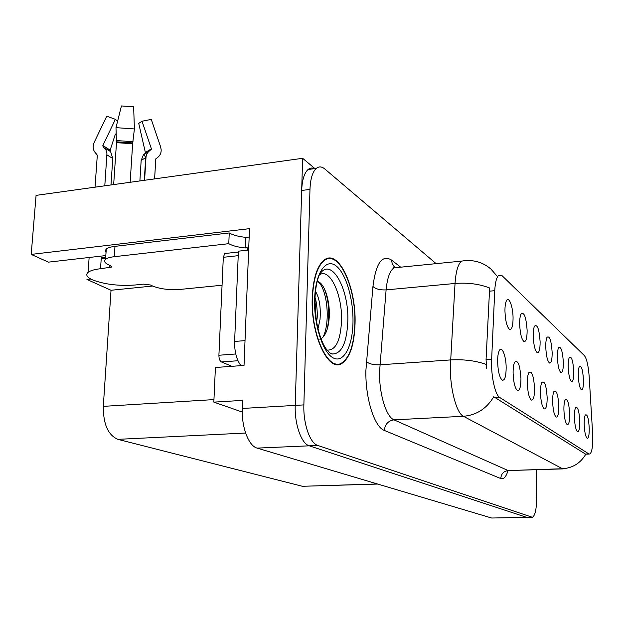 <?xml version="1.0" encoding="UTF-8"?>
<svg xmlns="http://www.w3.org/2000/svg" width="624" height="624" viewBox="0 0 624 624"><rect width="100%" height="100%" fill="white"/><g stroke="black" fill="none" stroke-linecap="round" stroke-linejoin="round"><path stroke-width="0.94" d="M589.243 428.212C588.619 418.275 587.324 413.868 585.359 414.983C584.516 416.582 584.134 419.773 584.204 424.554C584.571 432.128 585.546 436.714 587.145 438.298C588.596 438.368 589.29 435.006 589.243 428.212M563.347 362.419C562.583 351 560.992 346.109 558.574 347.74C557.723 349.479 557.333 352.622 557.388 357.17C557.794 365.687 558.979 370.843 560.953 372.637C562.559 372.715 563.363 369.307 563.347 362.419M573.76 371.592C573.043 360.742 571.568 356.023 569.338 357.427C568.519 359.081 568.144 362.17 568.207 366.701C568.604 374.899 569.72 379.852 571.545 381.553C573.05 381.607 573.791 378.284 573.76 371.592M527.132 330.509C526.172 316.976 524.113 311.509 520.962 314.129C520.065 316.142 519.628 319.41 519.659 323.926C520.096 333.59 521.563 339.479 524.066 341.593C526.063 341.741 527.085 338.044 527.132 330.509M547.17 397.652C546.367 385.484 544.596 380.422 541.858 382.45C540.891 384.431 540.431 387.871 540.47 392.785C540.852 401.567 542.116 406.942 544.253 408.915C546.164 409.118 547.139 405.358 547.17 397.652M520.954 378.612C520.01 364.9 517.889 359.455 514.589 362.271C513.575 364.463 513.076 368.012 513.1 372.902C513.497 382.457 514.948 388.339 517.468 390.562C519.706 390.858 520.868 386.872 520.954 378.612M583.479 380.156C582.808 369.821 581.435 365.258 579.376 366.475C578.588 368.051 578.222 371.085 578.3 375.593C578.682 383.495 579.727 388.253 581.435 389.867C582.847 389.906 583.526 386.669 583.479 380.156M558.839 406.123C558.09 394.61 556.46 389.719 553.956 391.459C553.02 393.331 552.575 396.716 552.622 401.614C553.004 410.062 554.182 415.217 556.163 417.074C557.942 417.238 558.831 413.587 558.839 406.123M579.797 421.348C579.134 410.943 577.746 406.38 575.617 407.667C574.743 409.352 574.337 412.612 574.408 417.44C574.774 425.279 575.819 430.037 577.528 431.707C579.072 431.808 579.829 428.36 579.797 421.348M569.689 414.008C568.987 403.073 567.481 398.354 565.18 399.844C564.275 401.622 563.846 404.945 563.909 409.812C564.283 417.947 565.383 422.893 567.224 424.648C568.877 424.78 569.704 421.231 569.689 414.008M540.127 341.96C539.245 329.215 537.365 323.95 534.487 326.173C533.606 328.099 533.177 331.328 533.216 335.868C533.645 345.119 535.002 350.743 537.311 352.739C539.167 352.864 540.103 349.268 540.127 341.96M552.162 352.568C551.343 340.517 549.619 335.447 546.983 337.35C546.117 339.175 545.711 342.365 545.758 346.921C546.172 355.789 547.443 361.171 549.565 363.059C551.296 363.152 552.162 359.658 552.162 352.568M506.165 367.864C506.197 355.93 501.712 344.885 499.145 350.922C498.116 353.231 497.609 356.811 497.617 361.655C498.014 371.647 499.59 377.824 502.336 380.195C504.769 380.546 506.048 376.436 506.165 367.864M534.573 388.502C533.707 375.617 531.773 370.36 528.778 372.746C527.787 374.829 527.303 378.331 527.335 383.245C527.725 392.395 529.074 398.018 531.391 400.101C533.458 400.351 534.518 396.482 534.573 388.502M513.068 318.115C513.076 306.478 508.669 295.214 506.282 301.103C505.378 303.217 504.933 306.501 504.949 310.963C505.393 321.087 506.984 327.272 509.722 329.519C511.875 329.69 512.99 325.892 513.068 318.115M592.769 435.77L589.189 376.779C588.362 365.75 586.747 358.691 584.368 355.579L502.133 275.738L498.74 275.262C496.532 277.259 495.199 282.399 494.746 290.69L491.65 359.299C490.784 375.203 495.089 395.093 499.785 397.519L588.9 453.929L589.859 454.03C591.942 452.33 592.909 446.246 592.769 435.77M314.933 168.589L302.632 158.301L295.23 405.397C294.481 424.234 301.392 443.711 309.262 445.817L526.82 517.397L309.262 445.817C301.392 443.711 294.481 424.234 295.23 405.397L301.665 190.476C302.117 180.008 304.255 173.027 308.069 169.517C310.354 167.653 312.827 167.544 315.479 169.174M336.414 364.51L336.944 364.018M105.823 255.575L48.422 262.142L31.2 254.405L249.499 228.657L244.031 365.438L215.413 367.497L213.837 402.129L242.635 400.39L242.307 408.447C241.371 426.972 248.672 446.082 257.127 448.11L491.65 518.021L526.188 517.405M242.252 412.035L213.837 402.129M31.2 254.405L36.075 195.374L302.632 158.301M377.723 484.06L302.383 486.283L117.858 439.343C108.077 435.107 103.225 424.109 103.303 406.364L111.025 290.269L152.63 286.026L150.493 284.996L143.481 284.138L135.08 285.004C118.7 286.159 104.458 284.427 92.344 279.802C86.861 277.235 85.433 274.747 88.078 272.345L89.138 257.486M111.025 290.269L86.947 279.451L90.808 279.045M355.048 323.645C356.366 287.43 338.746 248.641 324.301 259.919C317.132 265.676 313.1 278.374 312.211 298.022C310.651 335.361 328.513 372.762 341.827 363.48C349.939 357.856 354.346 344.581 355.048 323.645M325.408 259.826L324.8 259.584M335.696 363.909L335.236 364.26M563.932 468.85L562.474 468.733C572.684 468.031 580.453 463.211 585.772 454.256L493.732 396.755C486.665 408.642 476.557 415.155 463.414 416.286C456.62 413.299 450.138 389.524 450.31 367.068L455.036 283.468C455.871 271.518 458.039 264.061 461.542 261.105L465.426 260.582M496.587 275.613L497.25 276.198M486.743 368.675L486.057 359.689L489.645 287.992C479.404 283.99 467.867 282.485 455.036 283.468L386.108 289.887L379.548 371.803C379.057 393.775 386.217 416.972 394.009 419.843L508.193 470.558L562.848 468.889M436.129 263.64L324.815 168.995C321.758 166.452 318.911 166.257 316.267 168.41C312.507 171.92 310.409 178.916 309.972 189.407L303.872 404.898C303.155 423.79 310.003 443.329 317.772 445.442L532.381 517.288C535.158 515.627 536.554 509.161 536.585 497.89L536.141 469.786M104.793 185.819L106.938 153.637L106.064 150.166L103.03 146.531L102.851 145.501L115.378 119.324L106.743 116.212L94.201 142.327C92.352 146.734 92.992 150.509 96.135 153.668L97.313 155.165L95.035 187.177M115.378 119.324L117.624 121.15M154.604 178.893L155.782 159.089L157.186 157.778C159.884 155.891 161.218 153.27 161.195 149.9L160.633 146.882L151.273 119.402L142.015 121.228L151.39 148.816L150.033 150.485C147.584 152.147 146.234 154.487 145.985 157.49L144.589 180.289M106.025 252.509L105.261 250.708L106.267 249.031L105.565 259.295C103.654 261.019 104.559 262.813 108.287 264.677L110.698 265.832L111.376 267.127L100.526 268.718C94.427 269.42 90.269 270.629 88.078 272.345M102.944 258.515L101.291 257.712L101.221 258.71L105.643 258.203M101.291 257.712L105.698 257.345M113.662 184.587L116.493 142.654L115.986 127.647L121.438 105.94L133.645 106.829L134.402 128.942L132.631 143.762L130.159 182.294M115.401 134.043L110.152 150.127L112.772 158.519L110.978 184.961M139.885 180.937L141.164 160.415L143.504 154.643L145.189 153.403L145.369 152.513L138.731 123.388L142.015 121.228M106.267 249.031C107.843 247.767 110.744 246.87 114.98 246.355L229.25 232.947C232.955 235.131 238.423 236.59 245.645 237.338L249.163 237.065M222.058 285.23L180.274 289.403C169.315 290.144 160.103 289.021 152.646 286.026M105.565 259.295C107.141 258.063 110.05 257.189 114.293 256.69L228.774 243.672C232.495 245.801 237.978 247.229 245.216 247.954L247.198 247.736L247.112 249.865L248.656 249.694M244.865 344.588L248.641 250.185M244.858 340.634L234.616 341.453C234.46 351.741 236.566 359.806 240.926 365.656M245.216 247.954L245.645 237.338M248.485 250.06L238.407 251.176L234.616 341.453M228.774 243.672L229.25 232.947M319.371 274.95C329.792 267.29 342.537 294.926 341.531 320.986C340.493 340.798 335.689 350.509 327.109 350.111M319.87 339.292C324.854 336.983 327.912 330.385 329.043 319.511C330.86 301.751 324.106 281.869 317.187 281.525M354.845 323.528C354.143 344.23 349.783 357.365 341.765 362.934C328.583 372.13 310.908 335.111 312.452 298.163C313.326 278.717 317.32 266.144 324.425 260.45C338.707 249.296 356.148 287.68 354.845 323.528M315.471 291.322C319.379 297.812 320.9 307.156 320.042 319.34L317.99 328.879M315.003 297.445C316.321 299.832 318.068 314.512 316.906 319.613M324.269 259.943L324.87 260.146M225.943 253.406L224.749 253.539L223.314 257.299L218.915 355.251C218.93 358.691 219.765 360.922 221.426 361.951L231.917 366.311M317.983 281.697C326.672 287.968 330.962 321.079 323.068 337.093M324.332 288.662C328.988 300.667 329.979 314.09 327.304 328.918M314.995 300.425L316.212 319.823M491.65 518.021L531.593 517.257M257.127 448.11L317.772 445.442M242.307 408.447L303.872 404.898M117.858 439.343L245.614 433.04M302.383 486.283L377.419 483.967M103.303 406.364L213.954 399.594M494.746 290.69L489.278 291.182M491.65 359.299L486.057 359.689M499.785 397.519L494.738 397.808M588.9 453.929L584.969 454.077M384.345 430.435C384.992 424.281 388.214 420.748 394.009 419.843L463.414 416.286L562.474 468.733L508.193 470.558C503.646 471.182 501.173 473.842 500.768 478.553L384.345 430.435C374.416 427.12 365.196 398.042 365.898 370.414L372.941 286.486C375.905 263.188 382.075 254.366 391.459 259.997L400.694 267.181M496.501 275.473L491.026 269.162C482.742 261.979 472.914 259.295 461.542 261.105L393.908 267.86C389.828 270.824 387.223 278.171 386.108 289.887C380.149 290.168 375.757 289.037 372.941 286.486M486.221 364.408C475.667 360.695 463.765 359.206 450.512 359.931L379.883 364.814C373.776 365.001 369.268 363.94 366.35 361.647M508.037 470.566C506.103 476.884 503.677 479.552 500.768 478.553M309.972 189.407L301.665 190.476M398.674 267.384L393.908 267.86C393.12 266.939 393.416 266.643 394.797 266.978L392.309 263.968L391.459 259.997M395.912 267.657L394.797 266.978L395.71 267.68M104.59 147.974L110.253 151.102M104.738 148.145L110.861 151.718M100.526 268.718L101.221 258.71M132.631 143.762L116.493 142.654M141.164 160.415L145.985 157.49M106.93 154.861L112.772 158.519M144.323 153.98L147.896 152.428M145.111 153.457L147.989 152.311M145.369 152.513L151.39 148.816M102.851 145.501L110.152 150.127M134.402 128.942L115.986 127.647M155.766 159.284L157.186 157.778M133.029 141.703L116.15 140.54M155.813 158.894L156.148 158.457M132.748 142.935L116.431 141.812M114.293 256.69L114.98 246.355M109.223 267.766L109.395 265.208M314.925 299.684C315.323 289.216 316.766 281.034 319.254 275.145C330.33 255.185 349.237 287.96 347.802 321.516C346.78 342.748 341.749 353.574 332.709 353.995L331.274 353.613M352.981 322.413C352.607 346.25 343.801 363.34 333.419 358.028C323.037 353.106 313.833 325.198 314.621 299.458C315.253 273.632 325.432 258.219 335.54 265.504C345.665 272.415 353.496 298.654 352.981 322.413M218.915 355.251L235.755 353.972M221.426 361.951L237.962 360.734M223.314 257.299L238.22 255.668M589.165 454.061L585.265 454.21M531.749 517.304L526.82 517.397M316.267 168.41L308.069 169.517M143.504 154.643L144.464 154.9L145.673 157.903L144.3 180.328M151.445 149.074L150.86 149.947M148.138 152.131L145.189 153.403M111.376 267.127L111.423 266.331M331.094 353.535L332.709 353.995C331.313 354.245 329.199 352.622 326.352 349.136C319.847 340.595 314.457 319.137 314.902 300.511M324.425 260.45L323.489 260.551M224.749 253.539L238.368 252.034"/></g></svg>

